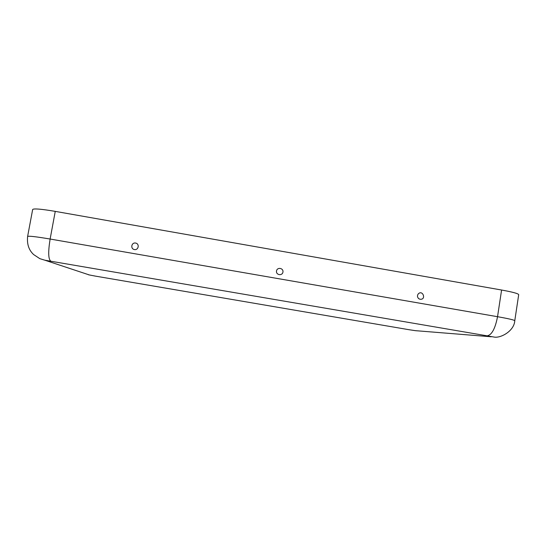 <?xml version="1.0" encoding="UTF-8"?>
<svg xmlns="http://www.w3.org/2000/svg" width="546" height="546" viewBox="0 0 546 546"><rect width="100%" height="100%" fill="white"/><g stroke="black" fill="none" stroke-linecap="round" stroke-linejoin="round"><path stroke-width="0.82" d="M282.937 272.085C282.289 276.174 275.791 275.048 276.515 270.966C277.17 266.871 283.661 268.004 282.937 272.085M50.607 260.947C48.266 258.886 48.109 251.583 50.123 239.039L55.255 211.377C41.332 209.022 33.797 208.395 32.664 209.48L27.621 236.445C26.829 244.103 28.842 250.143 33.654 254.572L39.824 258.661L44.874 260.21L487.155 335.845C491.755 335.039 495.215 328.658 497.536 316.7C508.585 318.659 514.332 319.997 514.776 320.714C514.209 331.101 500.518 338.431 494.062 337.046L487.155 335.845M55.255 211.377L501.59 290.022C512.605 292.021 518.311 293.571 518.7 294.663L514.776 320.714M420.127 299.263L418.987 298.826C417.335 297.495 417.042 295.925 418.106 294.096C422.536 289.08 426.767 299.884 420.127 299.263M134.418 249.563C138.602 250.321 139.776 243.741 135.585 243.045C131.402 242.281 130.221 248.867 134.418 249.563M44.874 260.21L89.332 274.952L95.291 276.099L408.961 329.702L415.206 330.644L491.243 336.78M501.59 290.022L497.536 316.7L50.123 239.039C36.179 236.684 28.672 235.817 27.621 236.445M415.206 330.644L417.287 330.835M408.961 329.702L95.291 276.099M415.731 330.719L408.94 329.695M95.304 276.105L88.411 274.768M418.379 298.328L418.994 298.826"/></g></svg>
